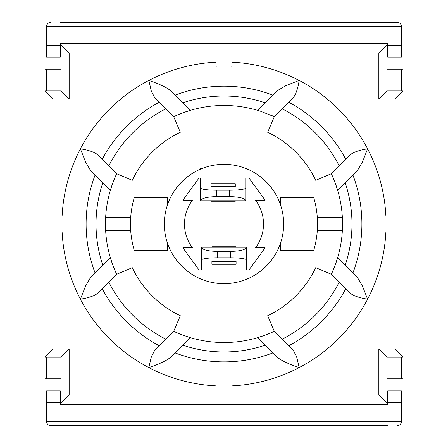 <?xml version="1.0" encoding="UTF-8"?>
<svg xmlns="http://www.w3.org/2000/svg" width="448" height="448" viewBox="0 0 448 448"><rect width="100%" height="100%" fill="white"/><g stroke="black" fill="none" stroke-linecap="round" stroke-linejoin="round"><path stroke-width="0.67" d="M61.107 90.944L44.979 90.944L44.979 357.056L61.107 357.056L61.107 403.021L386.893 403.021L386.893 357.056L403.021 357.056L403.021 90.944L386.893 90.944L386.893 44.979L61.107 44.979L61.107 90.944L69.171 99.008L69.171 53.043L215.936 53.043L215.936 61.107L232.064 61.107L232.064 66.22A157.987 157.987 0 0 0 215.936 66.22L215.936 62.182A162.019 162.019 0 0 0 148.876 80.45L151.273 90.916L154.722 97.698L159.264 102.245A137.894 137.894 0 0 0 102.245 159.264L116.665 173.69L132.266 180.309A101.606 101.606 0 0 1 180.309 132.266L173.69 116.665L165.844 108.825A129.024 129.024 0 0 0 108.825 165.844M386.893 69.171L403.021 69.171L403.021 44.979L401.408 44.979M401.408 403.021L403.021 403.021L403.021 378.829L386.893 378.829M61.107 378.829L44.979 378.829L44.979 403.021L46.592 403.021M46.592 44.979L44.979 44.979L44.979 69.171L61.107 69.171M182.694 345.134A127.982 127.982 0 0 0 265.306 345.134L273.045 352.878A137.894 137.894 0 0 1 174.955 352.878L190.21 337.624A118.541 118.541 0 0 1 187.858 336.896M265.306 345.134L257.79 337.624A118.541 118.541 0 0 1 190.21 337.624L181.692 334.734A118.541 118.541 0 0 1 181.406 334.622M102.866 182.694A127.982 127.982 0 0 0 102.866 265.306L95.122 273.045A137.894 137.894 0 0 1 95.122 174.955L110.376 190.21A118.541 118.541 0 0 1 113.366 181.423M265.306 102.866A127.982 127.982 0 0 0 182.694 102.866L175.006 95.172A137.827 137.827 0 0 1 272.994 95.172L257.79 110.376A118.541 118.541 0 0 1 260.344 111.166L274.31 116.665L267.691 132.266A101.606 101.606 0 0 1 315.734 180.309L331.335 173.69L345.755 159.264A137.894 137.894 0 0 0 288.736 102.245L274.31 116.665A118.541 118.541 0 0 0 270.127 114.8M182.694 102.866L190.21 110.376A118.541 118.541 0 0 1 257.79 110.376L260.344 111.166M345.134 265.306A127.982 127.982 0 0 0 345.134 182.694L352.878 174.955A137.894 137.894 0 0 1 352.878 273.045L337.624 257.79A118.541 118.541 0 0 1 331.335 274.31L315.734 267.691A101.606 101.606 0 0 1 267.691 315.734L274.31 331.335L282.156 339.175A129.024 129.024 0 0 0 339.175 282.156L331.335 274.31L334.734 266.308L337.624 257.79A118.541 118.541 0 0 0 342.367 230.451L317.318 230.451M232.064 61.107L232.064 53.043L378.829 53.043L378.829 99.008L394.957 99.008L394.957 215.936L386.893 215.936L386.893 232.064L394.957 232.064L394.957 348.992L403.021 357.056M394.957 348.992L378.829 348.992L386.893 357.056M394.957 99.008L403.021 90.944M378.829 99.008L386.893 90.944M378.829 53.043L386.893 44.979L387.699 44.979M69.171 53.043L61.107 44.979L60.301 44.979M378.829 348.992L378.829 394.957L69.171 394.957L69.171 348.992L53.043 348.992L53.043 99.008L44.979 90.944M53.043 99.008L69.171 99.008M53.043 348.992L44.979 357.056M69.171 348.992L61.107 357.056M69.171 394.957L61.107 403.021L60.301 403.021M378.829 394.957L386.893 403.021L387.699 403.021M165.844 108.825L159.264 102.245M282.156 339.175L288.736 345.755A137.894 137.894 0 0 0 345.755 288.736L339.175 282.156M339.175 165.844A129.024 129.024 0 0 0 282.156 108.825M108.825 282.156L102.245 288.736A137.894 137.894 0 0 0 159.264 345.755L173.69 331.335L180.309 315.734A101.606 101.606 0 0 1 132.266 267.691L116.665 274.31L108.825 282.156A129.024 129.024 0 0 0 165.844 339.175M97.698 293.278L102.245 288.736L97.698 293.278C94.248 295.954 88.486 297.914 80.399 299.174A162.086 162.086 0 0 0 148.826 367.601C159.118 364.123 166.247 360.802 170.201 357.633L174.955 352.878M350.302 154.722L345.755 159.264L350.302 154.722C353.752 152.046 359.514 150.086 367.601 148.826A162.086 162.086 0 0 0 299.174 80.399L285.891 85.618L277.749 90.418L272.994 95.172M350.302 293.278L345.755 288.736L350.302 293.278C353.752 295.954 359.514 297.914 367.601 299.174L362.432 285.942L357.633 277.799L352.878 273.045M273.045 352.878L277.799 357.633C281.753 360.802 288.882 364.123 299.174 367.601L296.727 357.084L293.278 350.302L288.736 345.755L293.278 350.302M154.722 350.302L159.264 345.755L154.722 350.302L151.273 357.084L148.826 367.601A162.086 162.086 0 0 0 215.936 385.885M97.698 154.722L102.245 159.264L97.698 154.722C94.248 152.046 88.486 150.086 80.399 148.826L85.568 162.058L90.367 170.201L95.122 174.955M293.278 97.698L288.736 102.245L293.278 97.698C295.954 94.248 297.914 88.486 299.174 80.399M102.866 265.306L110.376 257.79A118.541 118.541 0 0 1 110.376 190.21L113.266 181.692L116.665 173.69A118.541 118.541 0 0 0 114.8 177.873M62.115 232.064A162.086 162.086 0 0 0 80.399 299.174L85.568 285.942L90.367 277.799L95.122 273.045M148.876 80.45C159.169 83.927 166.298 87.248 170.251 90.418L175.006 95.172M345.134 182.694L337.624 190.21A118.541 118.541 0 0 1 342.367 230.451M385.885 215.936A162.086 162.086 0 0 0 367.601 148.826L362.432 162.058L357.633 170.201L352.878 174.955M61.107 215.936L53.043 215.936L53.043 232.064L61.107 232.064L61.107 215.936L66.153 215.936A158.054 158.054 0 0 0 66.153 232.064L86.341 232.064M66.153 232.064L61.107 232.064M386.893 232.064L381.847 232.064A158.054 158.054 0 0 0 381.847 215.936L361.659 215.936M381.847 215.936L386.893 215.936M394.957 232.064L394.957 215.936M232.064 53.043L215.936 53.043M215.936 66.22L215.936 61.107M215.936 386.893L215.936 394.957L232.064 394.957L232.064 386.893L215.936 386.893L215.936 381.847A158.054 158.054 0 0 0 232.064 381.847L232.064 361.659M232.064 381.847L232.064 386.893M215.936 361.659L215.936 381.847M232.064 86.408L232.064 66.22M86.341 215.936L66.153 215.936M361.659 232.064L381.847 232.064M50.624 22.4C48.182 22.646 46.838 23.99 46.592 26.432L46.592 57.075L60.301 57.075L60.301 43.366L387.699 43.366L387.699 57.075L401.408 57.075L401.408 26.432C401.162 23.99 399.818 22.646 397.376 22.4L60.301 22.4M397.376 425.6C399.818 425.354 401.162 424.01 401.408 421.568L401.408 390.925L387.699 390.925L387.699 404.634L60.301 404.634L60.301 390.925L46.592 390.925L46.592 421.568C46.838 424.01 48.182 425.354 50.624 425.6L387.699 425.6M269.858 22.4L299.908 22.4M148.092 425.6L178.142 425.6M269.858 425.6L299.908 425.6M148.092 22.4L178.142 22.4M387.699 22.4L397.376 22.4M401.408 357.056L401.408 378.829M401.408 69.171L401.408 90.944M60.301 425.6L50.624 425.6M280.448 243.354L280.448 250.611L313.645 250.611A92.736 92.736 0 0 0 313.645 197.389L280.448 197.389L280.448 204.646M342.367 217.549L317.318 217.549M200.614 178.035L200.614 200.777C201.589 198.246 206.965 196.851 216.742 196.599L229.645 196.599C239.422 196.851 244.798 198.246 245.773 200.777L245.773 178.035M201.852 168.588L200.614 168.588L200.614 169.098M200.614 200.777L245.773 200.777M216.742 196.599L216.742 190.215L229.645 190.215L229.645 196.599M235.29 183.697L235.29 186.676L211.098 186.676L211.098 183.697L235.29 183.697L235.29 186.676M211.098 186.676L211.098 183.697M211.098 200.777L211.098 201.236L235.29 201.236L235.29 200.777M216.742 190.215A16.128 2.246 180 0 1 200.614 187.97M245.773 187.97A16.128 2.246 180 0 1 229.645 190.215M246.579 269.965L246.579 247.223C245.605 249.754 240.229 251.149 230.451 251.401L217.549 251.401C207.771 251.149 202.395 249.754 201.421 247.223L201.421 269.965M246.148 279.412L246.579 279.238M201.421 279.238L201.852 279.412M246.579 247.223L201.421 247.223M230.451 251.401L230.451 257.785L217.549 257.785L217.549 251.401M211.904 264.303L211.904 261.324L236.096 261.324L236.096 264.303L211.904 264.303L211.904 261.324M236.096 261.324L236.096 264.303M236.096 247.223L236.096 246.764L211.904 246.764L211.904 247.223M230.451 257.785A16.128 2.246 0 0 1 246.579 260.03M201.421 260.03A16.128 2.246 0 0 1 217.549 257.785M272.02 332.382L274.31 331.335A118.541 118.541 0 0 1 272.02 332.382L266.308 334.734A118.541 118.541 0 0 1 265.972 334.863M262.293 336.185A118.541 118.541 0 0 1 257.79 337.624L266.308 334.734M175.98 332.382A118.541 118.541 0 0 1 173.69 331.335L181.692 334.734M110.398 257.863A118.541 118.541 0 0 1 110.382 257.796L113.266 266.308L116.665 274.31A118.541 118.541 0 0 1 110.41 257.908M175.98 115.618L173.69 116.665A118.541 118.541 0 0 1 175.98 115.618L181.692 113.266A118.541 118.541 0 0 1 190.21 110.376L181.692 113.266M337.602 190.137A118.541 118.541 0 0 1 337.618 190.204L334.734 181.692L331.335 173.69A118.541 118.541 0 0 1 337.59 190.092M224 164.326A59.674 59.674 0 0 1 282.285 236.796A59.674 59.674 0 0 1 199.002 278.186A59.674 59.674 0 0 1 224 164.326M192.45 200.211A39.514 39.514 0 0 0 192.45 247.789L182.89 247.789L199.002 269.965L248.998 269.965L265.11 247.789L255.55 247.789A39.514 39.514 0 0 0 255.55 200.211L265.11 200.211L248.998 178.035L199.002 178.035L182.89 200.211L192.45 200.211M167.552 204.646L167.552 197.389L134.355 197.389A92.736 92.736 0 0 0 134.355 250.611L167.552 250.611L167.552 243.354M105.633 230.451L130.682 230.451M130.682 217.549L105.633 217.549M46.592 90.944L46.592 69.171M46.592 378.829L46.592 357.056M232.064 385.885A162.086 162.086 0 0 0 385.885 232.064M148.826 80.399A162.086 162.086 0 0 0 62.115 215.936M299.124 80.45A162.019 162.019 0 0 0 232.064 62.182M46.592 45.438L60.301 45.438M46.592 48.927L60.301 48.927M387.699 399.073L401.408 399.073M387.699 402.562L401.408 402.562M46.592 399.073L60.301 399.073M46.592 402.562L60.301 402.562M387.699 48.927L401.408 48.927M387.699 45.438L401.408 45.438M401.408 421.568L46.592 421.568M46.592 26.432L401.408 26.432M236.096 261.386L211.904 261.386M211.098 186.614L235.29 186.614"/></g></svg>
